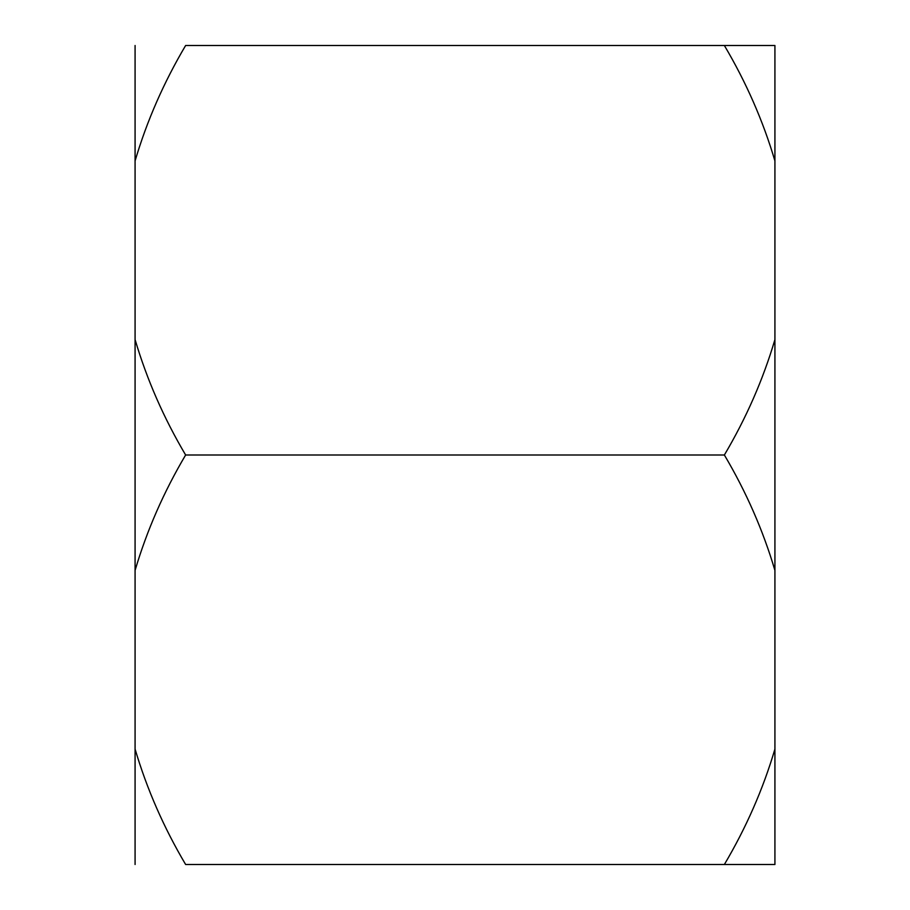 <?xml version="1.0" encoding="UTF-8"?>
<svg xmlns="http://www.w3.org/2000/svg" width="910" height="910" viewBox="0 0 910 910"><rect width="100%" height="100%" fill="white"/><g stroke="black" fill="none" stroke-linecap="round" stroke-linejoin="round"><path stroke-width="1.36" d="M774.922 160.899L774.922 45.5L724.371 45.5C746.189 82.355 763.046 120.814 774.922 160.899L774.922 339.601C763.046 379.686 746.189 418.145 724.371 455C746.189 491.855 763.046 530.314 774.922 570.399L774.922 339.601M774.922 570.399L774.922 749.101C763.046 789.186 746.189 827.645 724.371 864.5L774.922 864.5L774.922 749.101M774.922 864.5L185.629 864.5C163.811 827.645 146.954 789.186 135.078 749.101L135.078 570.399C146.954 530.314 163.811 491.855 185.629 455L724.371 455M774.922 45.5L185.629 45.5C163.811 82.355 146.954 120.814 135.078 160.899L135.078 45.5M135.078 864.5L135.078 749.101M135.078 570.399L135.078 339.601C146.954 379.686 163.811 418.145 185.629 455M135.078 339.601L135.078 160.899"/></g></svg>
